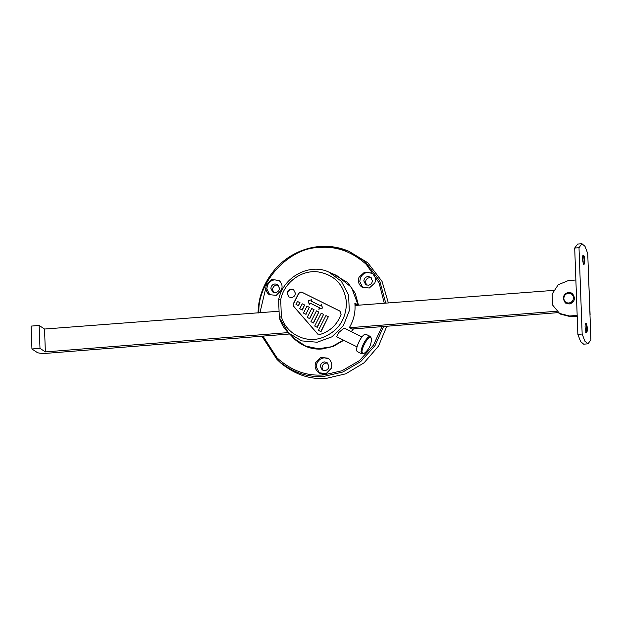 <?xml version="1.0" encoding="UTF-8"?>
<svg xmlns="http://www.w3.org/2000/svg" width="622" height="622" viewBox="0 0 622 622"><rect width="100%" height="100%" fill="white"/><g stroke="black" fill="none" stroke-linecap="round" stroke-linejoin="round"><path stroke-width="0.93" d="M585.691 332.358C586.305 332.537 586.624 331.378 586.639 328.875C586.507 326.021 586.079 324.186 585.356 323.37M586.033 323.316C585.403 323.129 585.084 324.287 585.077 326.799C585.216 329.652 585.644 331.487 586.359 332.303C586.981 332.498 587.3 331.339 587.316 328.82C587.176 325.967 586.748 324.132 586.033 323.316L585.831 323.261M586.639 328.875L585.325 329.489M583.195 264.28C583.809 264.459 584.128 263.293 584.144 260.797C584.011 257.943 583.584 256.108 582.861 255.292M583.537 255.238C582.907 255.043 582.589 256.21 582.581 258.721C582.721 261.574 583.148 263.409 583.864 264.226C584.486 264.42 584.804 263.262 584.82 260.742C584.68 257.889 584.252 256.054 583.537 255.238L583.335 255.183M584.144 260.797L582.83 261.411M575.871 279.993L568.275 280.6L558.206 284.752L552.181 294.012L552.468 304.889L560.041 314.001L570.654 316.715L577.2 316.194M582.161 334.03L584.898 341.214L587.969 343.834L590.9 339.837L587.736 253.519L584.999 246.335L581.928 243.715L578.996 247.704L582.161 334.03L577.869 334.364L580.598 341.556L583.669 344.168L587.969 343.834M588.669 278.983L590.099 314.561M558.96 313.278L569.573 315.999L577.169 315.401M581.928 243.715L577.636 244.057L574.697 248.046L578.996 247.704M574.697 248.046L577.869 334.364M357.308 305.293L357.183 304.632M386.822 326.255L378.541 346.057L364.103 362.797L345.762 373.806L326.713 378.285C310.487 379.801 295.217 374.755 280.895 363.131L277.031 359.485L261.94 336.191L277.031 359.485L278.928 361.242C293.141 372.772 308.302 377.779 324.412 376.279L342.87 372.003L360.729 361.561L375.027 345.591L383.58 326.511M264.77 340.452L263.153 336.09M259.942 312.687L265.874 287.776M319.654 246.537L334.169 247.066L348.981 251.319L367.742 262.725L382.063 281.439L388.353 302.937M327.856 363.256L326.153 363.038C323.751 363.435 322.375 364.889 322.025 367.392L323.09 370.417M371.334 277.863L369.631 277.645C367.229 278.042 365.853 279.496 365.503 281.999L366.568 285.024M278.392 285.257L276.689 285.039C274.279 285.436 272.902 286.89 272.553 289.393L273.626 292.418M357.145 351.531C355.963 349.494 356.95 345.537 360.107 339.651C362.688 335.522 364.632 333.734 365.93 334.278L370.385 336.486C369.087 335.942 367.143 337.73 364.562 341.859C362.509 345.389 361.328 348.693 361.017 351.772L361.693 353.794L357.145 351.531M270.873 288.274L272.716 291.967L275.328 292.635C277.731 292.231 279.107 290.785 279.457 288.274L277.622 284.588L275.01 283.92C272.599 284.316 271.223 285.77 270.873 288.274M363.823 280.88L365.658 284.573L368.271 285.241C370.681 284.845 372.057 283.391 372.407 280.887L370.564 277.194L367.952 276.526C365.549 276.922 364.165 278.376 363.823 280.88M320.346 366.272L322.18 369.966L324.793 370.634C327.203 370.23 328.579 368.784 328.929 366.272L327.086 362.587L324.474 361.918C322.072 362.315 320.688 363.769 320.346 366.272M293.825 289.938L291.5 289.417C289.129 289.821 287.799 291.252 287.496 293.708L289.082 297.067M328.673 358.707L324.326 357.837C320.913 358.171 318.417 360.107 316.839 363.629L316.318 366.933L319.405 373.076M319.879 373.418L324.941 374.716M372.376 273.439L367.804 272.444C364.43 272.77 361.942 274.683 360.348 278.158L359.796 281.548L362.68 287.519M279.286 280.747L274.854 279.838C271.449 280.172 268.953 282.108 267.374 285.63L266.846 288.935L269.847 295.007M291.096 289.144C288.725 289.549 287.395 290.979 287.092 293.444L288.872 296.943L291.407 297.588C293.771 297.184 295.108 295.753 295.411 293.296L293.623 289.798L291.096 289.144M315.564 362.781L320.703 357.347L327.996 358.202L328.945 358.941C331.557 361.514 332.358 364.601 331.339 368.193L326.161 373.612L318.892 372.757L317.943 372.018C315.346 369.452 314.553 366.374 315.564 362.781M374.841 282.917L369.305 288.04L361.934 287.076L361.04 286.384C358.435 283.819 357.759 280.779 359.011 277.272L364.546 272.156L371.902 273.097L372.796 273.789C375.393 276.347 376.077 279.395 374.841 282.917M281.509 289.961L276.254 295.349L269.264 294.657L268.377 293.965C265.952 291.524 265.299 288.538 266.426 285L271.69 279.62L278.71 280.328L279.605 281.027C282.007 283.453 282.645 286.431 281.509 289.961M361.934 336.922L344.681 328.362L343.577 328.463L338.57 332.677L336.642 336.735L357.02 346.843M332.583 273.727L347.799 282.629L355.255 293.289L358.482 305.2M353.389 328.914L351.593 331.79M343.772 340.273L333.244 346.431L322.359 348.958C312.143 349.891 302.727 346.493 294.105 338.749L291.353 335.709M311.715 308.504L314.094 309.686L309.577 318.557L307.198 317.383L311.715 308.504M302.222 303.8L304.601 304.974L302.09 309.904L299.711 308.73L302.222 303.8M320.804 331.534L328.33 316.746L325.959 315.572L318.433 330.36L321.006 331.666L328.33 316.746M317.057 327.211L323.588 314.39L321.216 313.216L314.685 326.037L317.259 327.343L323.588 314.39M313.317 322.888L318.837 312.042L316.466 310.86L310.946 321.706L313.519 323.02L318.837 312.042M311.047 301.071L311.801 299.594L308.17 300.885L309.289 304.523L310.044 303.046L319.537 307.75L318.783 309.227L322.414 307.944L321.294 304.298L320.54 305.783L311.047 301.071M299.851 302.626L298.342 305.581L295.971 304.407L297.479 301.445L300.053 302.758L298.342 305.581M309.344 307.33L305.83 314.234L303.458 313.053L306.973 306.156L309.344 307.33L305.83 314.234M314.094 309.686L309.772 318.689L307.198 317.383M310.044 303.046L309.289 304.523M313.519 323.02L310.946 321.706M317.259 327.343L314.685 326.037M321.006 331.666L318.433 330.36M304.601 304.974L302.292 310.044L299.711 308.73M306.032 314.367L303.458 313.053M298.544 305.713L295.971 304.407M310.246 303.178L319.739 307.89M322.414 307.944L318.783 309.227M322.616 308.077L321.294 304.298M311.249 301.203L311.801 299.594M340.203 311.249L302.323 292.464C300.807 291.889 299.594 292.324 298.692 293.747L293.662 303.629L293.988 306.654L317.935 334.232M317.523 333.851L319.98 334.496C330.243 331.262 337.287 324.521 341.113 314.281L339.83 311.023L302.121 292.324C300.605 291.757 299.392 292.185 298.49 293.615L293.46 303.497L293.786 306.522L317.834 334.169M279.309 317.554L278.609 299.851C282.878 276.432 310.417 262.748 329.015 272.187L341.369 281.276L348.577 294.983L349.3 310.743L343.391 325.617L331.961 336.813L317.142 342.24L301.717 340.887L288.561 333.011L279.309 317.554L281.338 316.575C285.84 333.128 304.345 343.227 320.866 338.158C337.544 332.179 346.081 320.299 346.47 302.525C344.394 284.969 334.799 274.745 317.694 271.837C301.095 269.855 283.951 282.753 280.716 299.648L278.664 299.944M352.036 329.022L349.307 327.685C353.856 320.058 355.706 311.894 354.851 303.209L357.456 304.609L354.991 304.803M357.456 304.609L357.518 305.278M329.015 272.187L336.735 275.515L351.446 287.317L358.202 305.223M353.063 328.945L351.344 331.666M343.507 340.141L331.65 346.726L318.441 348.779L305.558 346.034L294.61 338.842L288.561 333.011C284.021 328.525 280.926 323.347 279.262 317.484M572.108 293.436L572.574 293.786C575.879 298.576 574.728 301.989 569.138 304.018L565.274 302.821M572.512 293.74L572.077 293.421C569.729 291.757 567.256 292.13 564.659 294.548L563.205 298.817C563.384 295.318 565.188 293.211 568.648 292.542L572.512 293.74L574.487 297.666C574.331 301.203 572.528 303.303 569.068 303.979L565.204 302.774L563.229 298.848L565.67 303.116M31.94 348.973L39.987 348.336L39.147 325.462L31.1 326.099L31.94 348.973L37.32 352.557C39.046 353.319 42.405 353.56 47.381 353.257L289.58 333.991M351.92 329.03L558.058 312.633M39.987 348.336L45.367 351.912L288.149 332.599M349.393 327.732L556.48 311.257M39.147 325.462L44.527 329.038L45.367 351.912M553.634 290.381L355.03 305.464M279.029 311.233L44.527 329.038M569.573 315.999L570.654 316.715M371.458 338.974C371.303 344.79 368.955 349.525 364.422 353.172L362.556 353.669L361.996 351.803C361.895 346.843 368.939 335.351 370.899 337.279L371.458 339.145L370.3 336.432M258.052 313.177C258.27 296.072 264.661 280.615 277.218 266.83C297.028 246.615 325.36 241.087 348.981 251.319L365.13 261.574L379.739 280.965L385.749 303.132M381.955 326.643L373.457 345.179L359.43 360.636L342.022 370.735L324.046 374.872C307.05 376.427 291.384 370.766 277.039 357.891L262.95 336.105M258.939 312.983C256.886 282.038 289.603 247.315 319.381 247.525C336.378 245.962 352.044 251.622 366.389 264.498L379.062 282.831L384.272 303.241M280.716 299.648L281.338 316.575M573.484 297.619C573.352 300.644 571.797 302.447 568.835 303.023C565.973 302.968 564.309 301.499 563.835 298.63C563.967 295.598 565.515 293.794 568.477 293.219C571.338 293.281 573.002 294.742 573.484 297.619M565.639 303.093L565.204 302.774M364.422 353.172L361.693 353.794"/></g></svg>
